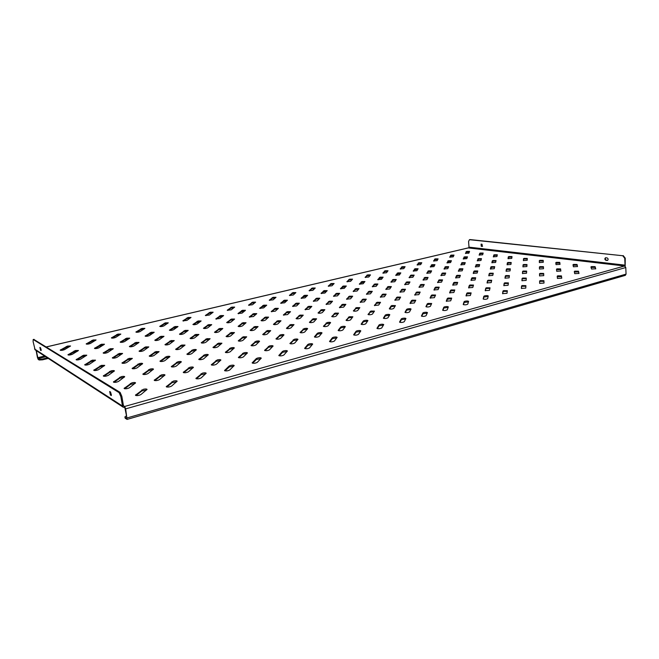 <?xml version="1.0" encoding="UTF-8"?>
<svg xmlns="http://www.w3.org/2000/svg" width="659" height="659" viewBox="0 0 659 659"><rect width="100%" height="100%" fill="white"/><g stroke="black" fill="none" stroke-linecap="round" stroke-linejoin="round"><path stroke-width="0.99" d="M480.23 253.064L479.093 255.058L482.66 254.786L483.171 253.064L480.23 253.064M483.031 253.55L480.279 253.674L479.291 255.19M466.696 251.417L465.435 253.369L468.92 253.089L469.562 251.408L466.696 251.417M469.389 251.878L466.152 252.273L465.666 253.501M494.283 254.778L493.278 256.821L496.927 256.549L497.314 254.778L494.283 254.778M497.207 255.28L494.332 255.395L493.443 256.944M508.888 256.557L508.311 256.837L508.031 258.657L511.763 258.386L512.01 256.565L508.888 256.557M511.936 257.092L508.937 257.183L508.155 258.765M524.086 258.402L523.51 258.69L523.378 260.56L527.2 260.297L527.291 258.427L524.086 258.402M527.266 258.979L524.127 259.045L523.551 259.333L523.46 260.659M539.894 260.321L539.334 260.618L539.359 262.546L543.271 262.282L543.205 260.363L539.894 260.321M543.23 260.972L539.935 260.98L539.375 261.277L539.391 262.603M556.361 262.331L555.809 262.628L556.015 264.613L560.026 264.358L559.779 262.373L556.361 262.331M559.993 264.44L559.821 263.04L555.875 263.238M573.536 264.416L572.992 264.72L573.388 266.78L577.506 266.524L577.062 264.465L573.536 264.416M577.424 266.648L577.103 265.149L573.099 265.289M591.452 266.598L590.925 266.92L591.527 269.037L595.752 268.79L595.102 266.648L591.452 266.598M595.629 268.946L595.135 267.348L591.074 267.455M451.143 255.107L449.693 257.125L453.211 256.845L454.01 255.099L451.143 255.107M453.804 255.56L450.575 255.98L449.957 257.265M464.537 256.845L463.211 258.913L466.803 258.633L467.486 256.845L464.537 256.845M467.305 257.323L464.587 257.455L463.442 259.053M478.45 258.649L477.256 260.775L480.938 260.494L481.482 258.657L478.45 258.649M481.342 259.152L478.5 259.275L477.462 260.906M492.924 260.527L492.322 260.816L491.869 262.702L495.634 262.43L496.046 260.544L492.924 260.527M495.939 261.055L492.973 261.162L492.034 262.834M507.982 262.48L507.381 262.776L507.084 264.72L510.939 264.44L511.203 262.504L507.982 262.48M511.129 263.04L508.031 263.122L507.208 264.836M523.666 264.506L523.073 264.811L522.933 266.813L526.879 266.541L526.978 264.547L523.666 264.506M526.953 265.116L523.707 265.173L523.114 265.478L523.015 266.92M540.001 266.623L539.424 266.944L539.457 269.004L543.502 268.732L543.428 266.673L540.001 266.623M543.453 267.307L540.051 267.299L539.466 267.62L539.49 269.07M557.053 268.839L556.484 269.16L556.698 271.286L560.858 271.022L560.595 268.897L557.053 268.839M560.817 271.113L560.628 269.589L556.542 269.778M574.854 271.146L574.294 271.467L574.714 273.674L578.989 273.419L578.511 271.211L574.854 271.146M578.899 273.551L578.553 271.912L574.401 272.052M435.22 258.88L433.573 260.972L437.123 260.684L438.087 258.872L435.22 258.88M437.848 259.333L434.627 259.77L433.877 261.121M448.466 260.717L446.942 262.859L450.567 262.57L451.415 260.717L448.466 260.717M451.209 261.186L447.873 261.615L447.214 263.007M462.239 262.62L460.839 264.819L464.554 264.531L465.27 262.653L462.239 262.62M465.089 263.114L461.646 263.534L461.078 264.967M476.564 264.597L475.304 266.854L479.101 266.574L479.686 264.613L476.564 264.597M479.538 265.116L475.979 265.536L475.51 267.002M491.474 266.656L490.848 266.961L490.37 268.979L494.258 268.699L494.695 266.681L491.474 266.656M494.579 267.208L491.523 267.307L490.535 269.119M507.01 268.798L506.392 269.119L506.071 271.195L510.05 270.915L510.338 268.839L507.01 268.798M510.264 269.391L507.059 269.473L506.441 269.786L506.203 271.327M523.213 271.038L522.603 271.368L522.447 273.51L526.533 273.23L526.648 271.088L523.213 271.038M526.615 271.681L523.262 271.722L522.645 272.052L522.538 273.617M540.125 273.37L539.523 273.707L539.556 275.915L543.749 275.651L543.675 273.444L540.125 273.37M543.691 274.086L540.166 274.07L539.564 274.408L539.589 275.989M557.794 275.816L557.201 276.154L557.44 278.444L561.748 278.18L561.46 275.89L557.794 275.816M561.707 278.271L561.501 276.607L557.267 276.796M418.918 262.752L417.073 264.91L420.656 264.613L421.785 262.743L418.918 262.752M421.521 263.196L418.3 263.649L417.402 265.066M432.007 264.679L430.278 266.895L433.935 266.598L434.956 264.679L432.007 264.679M434.718 265.149L431.39 265.593L430.582 267.06M445.616 266.681L444.009 268.963L447.758 268.674L448.655 266.689L445.616 266.681M448.449 267.175L445.006 267.62L444.29 269.127M459.784 268.765L458.31 271.113L462.148 270.824L462.915 268.79L459.784 268.765M462.733 269.284L459.175 269.729L458.557 271.277M474.538 270.94L473.887 271.253L473.211 273.353L477.141 273.065L477.767 270.973L474.538 270.94M477.618 271.483L473.936 271.92L473.426 273.51M489.925 273.205L489.275 273.534L488.756 275.693L492.784 275.413L493.253 273.246L489.925 273.205M493.138 273.782L489.975 273.88L489.324 274.21L488.929 275.841M505.972 275.569L505.329 275.907L504.983 278.139L509.11 277.851L509.407 275.627L505.972 275.569M509.333 276.187L506.021 276.261L505.379 276.599L505.115 278.271M522.735 278.04L522.101 278.386L521.936 280.685L526.17 280.404L526.286 278.106L522.735 278.04M526.253 278.708L522.776 278.741L522.142 279.095L522.027 280.8M540.256 280.619L539.63 280.973L539.663 283.354L544.013 283.073L543.93 280.701L540.256 280.619M543.955 281.377L540.298 281.335L539.672 281.698L539.696 283.428M402.221 266.706L400.17 268.946L403.778 268.641L405.096 266.697L402.221 266.706M404.807 267.159L401.578 267.62L400.532 269.111M415.145 268.732L413.193 271.038L416.892 270.734L418.103 268.74L415.145 268.732M417.831 269.202L414.503 269.671L413.531 271.203M428.581 270.849L426.76 273.213L430.533 272.917L431.629 270.857L428.581 270.849M431.381 271.335L427.946 271.805L427.065 273.386M442.576 273.048L440.879 275.487L444.751 275.182L445.715 273.065L442.576 273.048M445.5 273.559L441.942 274.02L441.168 275.651M457.165 275.338L456.481 275.66L455.608 277.851L459.57 277.554L460.394 275.371L457.165 275.338M460.213 275.882L456.53 276.335L455.863 278.016M472.379 277.727L471.696 278.065L470.979 280.314L475.04 280.026L475.716 277.777L472.379 277.727M475.559 278.296L471.753 278.749L471.193 280.479M488.261 280.223L487.586 280.569L487.034 282.892L491.202 282.604L491.705 280.281L488.261 280.223M491.589 280.833L488.311 280.923L487.635 281.269L487.215 283.049M504.86 282.826L504.184 283.189L503.814 285.586L508.089 285.298L508.419 282.909L504.86 282.826M508.336 283.485L504.909 283.543L504.242 283.905L503.954 285.734M522.216 285.553L521.557 285.924L521.376 288.403L525.775 288.123L525.898 285.652L522.216 285.553M525.866 286.27L522.266 286.286L521.607 286.657L521.475 288.527M385.12 270.758L382.846 273.081L386.495 272.768L388.003 270.75L385.12 270.758M387.681 271.211L384.461 271.689L383.241 273.254M397.863 272.892L395.688 275.281L399.412 274.976L400.82 272.9L397.863 272.892M396.924 274.226L400.507 273.361L397.196 273.847L396.059 275.462M411.117 275.116L409.058 277.579L412.872 277.266L414.165 275.132L411.117 275.116M413.893 275.61L410.45 276.088L409.404 277.76M424.931 277.439L422.996 279.968L426.9 279.663L428.07 277.455L424.931 277.439M427.823 277.95L424.264 278.428L423.309 280.149M439.331 279.853L437.535 282.464L441.538 282.151L442.568 279.886L439.331 279.853M442.354 280.388L438.672 280.866L437.823 282.645M454.364 282.373L453.647 282.719L452.717 285.067L456.819 284.762L457.7 282.423L454.364 282.373M457.511 282.942L453.705 283.411L452.972 285.248M470.065 285.001L469.348 285.363L468.582 287.785L472.791 287.481L473.508 285.067L470.065 285.001M473.36 285.602L469.406 286.072L468.804 287.958M486.474 287.761L485.774 288.131L485.181 290.627L489.497 290.331L490.041 287.835L486.474 287.761M489.925 288.395L486.531 288.485L485.831 288.856L485.362 290.8M503.657 290.635L502.965 291.023L502.562 293.609L507.002 293.313L507.348 290.734L503.657 290.635M507.273 291.327L503.707 291.377L503.015 291.764L502.702 293.766M367.607 274.91L365.094 277.315L368.776 277.002L370.49 274.91L367.607 274.91M370.136 275.363L366.906 275.857L365.514 277.497M380.144 277.159L377.731 279.638L381.495 279.317L383.11 277.167L380.144 277.159M382.788 277.628L379.452 278.123L378.134 279.82M393.209 279.498L390.902 282.052L394.757 281.731L396.257 279.515L393.209 279.498M395.96 279.993L392.509 280.487L391.273 282.241M406.817 281.937L404.634 284.573L408.58 284.251L409.964 281.961L406.817 281.937M409.684 282.447L406.125 282.95L404.988 284.762M421.019 284.482L418.967 287.2L423.012 286.879L424.264 284.523L421.019 284.482M424.017 285.017L420.335 285.52L419.289 287.39M435.854 287.143L435.105 287.505L433.943 289.944L438.087 289.631L439.199 287.192L435.854 287.143M438.976 287.703L435.162 288.205L434.24 290.141M451.357 289.919L450.608 290.289L449.603 292.81L453.862 292.505L454.809 289.985L451.357 289.919M454.619 290.512L450.665 291.006L449.866 293.008M467.569 292.827L466.827 293.206L466.004 295.817L470.369 295.512L471.144 292.909L467.569 292.827M470.987 293.461L466.885 293.947L466.226 296.006M484.554 295.866L483.821 296.27L483.179 298.964C484.629 299.507 486.128 299.4 487.668 298.667L488.253 295.965C487.701 295.537 486.466 295.504 484.554 295.866M488.13 296.542L483.879 297.02L483.368 299.153M349.649 279.169L346.889 281.665L350.604 281.335L352.532 279.161L349.649 279.169M352.161 279.622L348.924 280.133L347.342 281.854M361.98 281.533L359.312 284.103L363.117 283.774L364.946 281.533L361.98 281.533M364.592 282.003L361.256 282.513L359.74 284.293M374.831 283.996L372.269 286.64L376.157 286.319L377.887 284.013L374.831 283.996M377.558 284.482L374.106 285.001L372.673 286.846M388.225 286.566L385.779 289.293L389.766 288.971L391.38 286.591L388.225 286.566M391.075 287.077L387.508 287.596L386.166 289.499M402.212 289.243L399.898 292.069L403.975 291.739L405.466 289.285L402.212 289.243M405.186 289.779L401.496 290.298L400.252 292.275M416.834 292.044L414.651 294.96L418.836 294.639L420.178 292.094L416.834 292.044M419.931 292.604L416.109 293.131L414.972 295.166M432.115 294.977L431.332 295.356L430.088 297.992L434.38 297.67L435.574 295.043L432.115 294.977M435.352 295.562L431.398 296.089L430.385 298.197M448.12 298.041L447.337 298.436L446.258 301.163L450.674 300.842L451.695 298.123L448.12 298.041M451.497 298.667L447.403 299.186L446.522 301.369M464.883 301.254L464.109 301.665L463.219 304.483C464.653 305.035 466.168 304.936 467.75 304.17L468.59 301.361C468.047 300.916 466.811 300.883 464.883 301.254M468.434 301.921L464.175 302.432L463.45 304.689M331.238 283.535L328.223 286.121L331.979 285.784L334.129 283.527L331.238 283.535M333.726 283.988L330.488 284.515L328.701 286.319M343.347 286.022L340.415 288.683L344.253 288.345L346.321 286.022L343.347 286.022M345.942 286.492L342.589 287.019L340.876 288.889M355.967 288.609L353.133 291.36L357.063 291.023L359.023 288.626L355.967 288.609M358.669 289.095L355.209 289.631L353.57 291.566M369.139 291.311L366.412 294.153L370.44 293.815L372.294 291.336L369.139 291.311M371.956 291.822L368.381 292.365L366.824 294.367M382.895 294.136L380.284 297.069L384.411 296.731L386.141 294.178L382.895 294.136M385.836 294.664L382.138 295.216L380.671 297.291M397.27 297.085L394.799 300.117L399.033 299.787L400.631 297.143L397.27 297.085M400.342 297.646L396.52 298.189L395.161 300.339M412.32 300.174L411.496 300.57L409.997 303.313L414.338 302.983L415.788 300.24L412.32 300.174M415.532 300.759L411.57 301.311L410.326 303.544M428.086 303.412L427.271 303.824L425.928 306.666C427.287 307.193 428.778 307.078 430.385 306.336L431.678 303.494L428.086 303.412M431.447 304.03L427.337 304.573L426.233 306.888M444.627 306.806L443.804 307.234L442.642 310.175C444.067 310.743 445.591 310.628 447.23 309.854L448.334 306.913C447.799 306.46 446.555 306.427 444.627 306.806M448.136 307.465L443.878 308L442.914 310.405M312.358 288.008L309.071 290.693L312.868 290.347L315.249 288.008L312.358 288.008M314.829 288.469L311.575 289.004L309.582 290.891M324.22 290.619L321.015 293.387L324.895 293.041L327.202 290.627L324.22 290.619M326.798 291.097L323.437 291.64L321.501 293.601M336.601 293.346L333.487 296.204L337.457 295.85L339.665 293.362L336.601 293.346M339.286 293.832L335.818 294.392L333.948 296.418M349.525 296.188L346.502 299.145L350.58 298.791L352.68 296.212L349.525 296.188M352.326 296.698L348.735 297.258L346.947 299.367M363.035 299.161L360.127 302.217L364.295 301.863L366.289 299.202L363.035 299.161M365.951 299.697L362.244 300.257L360.539 302.448M377.162 302.275L374.378 305.43L378.653 305.084L380.523 302.324L377.162 302.275M380.21 302.827L376.371 303.395L374.773 305.669M391.957 305.529L391.092 305.941L389.312 308.799C390.606 309.31 392.072 309.186 393.703 308.453L395.425 305.595L391.957 305.529M395.136 306.114L391.166 306.682L389.675 309.038M407.46 308.939L406.603 309.368L404.972 312.333C406.331 312.877 407.83 312.761 409.486 311.987L411.051 309.03C410.549 308.601 409.354 308.569 407.46 308.939M410.796 309.557L406.669 310.134L405.318 312.572M423.737 312.523L422.88 312.967L421.422 316.04C422.839 316.617 424.388 316.509 426.06 315.702L427.46 312.63C426.925 312.177 425.689 312.135 423.737 312.523M427.23 313.173L422.954 313.75L421.735 316.287M292.991 292.604L289.416 295.389L293.255 295.026L295.883 292.596L292.991 292.604M295.438 293.057L292.176 293.617L289.952 295.594M304.598 295.347L301.097 298.222L305.018 297.86L307.58 295.347L304.598 295.347M307.152 295.817L303.783 296.385L301.608 298.436M316.715 298.214L313.297 301.179L317.308 300.817L319.78 298.222L316.715 298.214M319.376 298.7L315.892 299.277L313.791 301.402M329.376 301.204L326.04 304.277L330.159 303.914L332.531 301.229L329.376 301.204M332.152 301.715L328.544 302.292L326.518 304.507M342.606 304.334L339.385 307.514L343.603 307.143L345.868 304.367L342.606 304.334M345.505 304.862L341.782 305.455L339.83 307.745M356.461 307.605L353.356 310.9C354.583 311.386 356.033 311.262 357.68 310.537L359.83 307.662L356.461 307.605M359.493 308.165L355.638 308.758L353.776 311.147M370.984 311.04L368.002 314.45C369.287 314.969 370.77 314.845 372.442 314.088L374.46 311.106L370.984 311.04M374.147 311.625L370.152 312.218L368.406 314.705M386.215 314.64L385.301 315.076L383.381 318.182C384.716 318.734 386.24 318.61 387.945 317.819L389.807 314.73C389.312 314.294 388.118 314.261 386.215 314.64M389.518 315.249L385.383 315.85L383.752 318.437M402.204 318.421L401.298 318.874L399.535 322.094C400.944 322.688 402.509 322.564 404.231 321.74L405.936 318.528C405.409 318.066 404.173 318.025 402.204 318.421M405.672 319.071L401.38 319.673L399.889 322.358M273.114 297.316L269.234 300.207L273.114 299.837L276.014 297.308L273.114 297.316M275.544 297.769L272.266 298.346L269.803 300.413M284.449 300.199L280.635 303.189L284.606 302.81L287.431 300.199L284.449 300.199M286.978 300.669L283.592 301.254L281.179 303.404M296.278 303.206L292.547 306.295L296.608 305.924L299.351 303.222L296.278 303.206M298.922 303.7L295.421 304.293L293.066 306.526M308.651 306.353L305.002 309.549L309.162 309.178L311.822 306.377L308.651 306.353M311.41 306.863L307.794 307.465L305.496 309.788M321.6 309.648L318.033 312.959C319.211 313.42 320.636 313.297 322.3 312.58L324.862 309.689L321.6 309.648M324.483 310.183L320.735 310.793L318.511 313.206M335.159 313.099L331.699 316.526C332.927 317.02 334.385 316.897 336.082 316.155L338.528 313.149L335.159 313.099M338.166 313.651L334.294 314.269L332.161 316.781M349.377 316.715L346.041 320.274C347.318 320.801 348.817 320.678 350.539 319.895L352.862 316.781L349.377 316.715M352.524 317.3L348.504 317.918L346.477 320.538M364.303 320.513L363.348 320.966L361.107 324.212C362.434 324.772 363.974 324.648 365.72 323.833L367.911 320.603C367.417 320.159 366.223 320.126 364.303 320.513M367.59 321.122L363.43 321.757L361.511 324.475M379.996 324.5L379.04 324.978L376.948 328.347C378.34 328.948 379.922 328.825 381.701 327.976L383.727 324.615C383.217 324.137 381.973 324.104 379.996 324.5M383.439 325.151L379.123 325.785L377.327 328.619M252.702 302.151L248.517 305.158L252.438 304.771L255.61 302.143L252.702 302.151M255.115 302.613L251.82 303.206L249.102 305.372M263.748 305.183L259.613 308.288L263.625 307.901L266.73 305.183L263.748 305.183M266.261 305.652L262.859 306.262L260.181 308.511M275.281 308.346L271.211 311.559L275.322 311.172L278.362 308.354L275.281 308.346M277.909 308.84L274.383 309.45L271.755 311.789M287.349 311.658L283.345 314.986L287.555 314.59L290.52 311.674L287.349 311.658M290.092 312.168L286.451 312.786L283.872 315.224M299.985 315.117L296.064 318.569C297.225 319.038 298.667 318.907 300.38 318.173L303.247 315.159L299.985 315.117M302.843 315.653L299.079 316.287L296.566 318.824M313.223 318.75L309.401 322.333C310.611 322.828 312.086 322.696 313.832 321.938L316.6 318.808L313.223 318.75M316.213 319.31L312.308 319.953L309.878 322.597M327.119 322.564L323.404 326.279C324.665 326.815 326.18 326.683 327.951 325.884L330.604 322.63C330.151 322.21 328.989 322.185 327.119 322.564M330.241 323.149L326.205 323.8L323.866 326.551M341.716 326.567L340.703 327.037L338.125 330.431C339.443 330.999 341 330.876 342.804 330.035L345.324 326.658C344.846 326.205 343.644 326.18 341.716 326.567M344.978 327.177L340.794 327.836L338.561 330.711M357.071 330.777L356.058 331.271L353.619 334.797C355.003 335.415 356.601 335.283 358.43 334.41L360.811 330.892C360.3 330.406 359.056 330.373 357.071 330.777M360.489 331.428L356.148 332.087L354.031 335.093M231.754 307.119L227.223 310.241L231.202 309.837L234.662 307.11L231.754 307.119M234.143 307.58L230.831 308.19L227.841 310.463M242.479 310.298L237.998 313.527L242.059 313.124L245.469 310.298L242.479 310.298M244.975 310.776L241.548 311.402L238.591 313.758M253.69 313.626L249.259 316.971L253.427 316.567L256.771 313.635L253.69 313.626M256.302 314.121L252.759 314.755L249.835 317.21M265.429 317.111L261.063 320.571C262.175 321.015 263.592 320.884 265.322 320.167L268.6 317.127L265.429 317.111M268.155 317.622L264.49 318.264L261.615 320.826M277.727 320.752L273.427 324.352C274.581 324.821 276.039 324.689 277.801 323.94L280.998 320.785L277.727 320.752M280.569 321.287L276.78 321.946L273.963 324.615M290.619 324.582L286.41 328.314C287.612 328.816 289.103 328.684 290.899 327.902L294.005 324.632L290.619 324.582M293.593 325.134L289.672 325.801L286.92 328.586M304.17 328.594L300.051 332.474C301.303 333.017 302.835 332.877 304.656 332.062L307.654 328.66C307.209 328.231 306.048 328.215 304.17 328.594M307.275 329.179L303.206 329.854L300.537 332.762M318.404 332.82L317.341 333.306L314.401 336.856C315.71 337.441 317.284 337.301 319.137 336.444L322.02 332.902C321.551 332.449 320.348 332.416 318.404 332.82M321.658 333.429L317.44 334.113L314.862 337.153M333.396 337.26L332.334 337.77L329.516 341.469C330.884 342.095 332.507 341.955 334.393 341.057L337.136 337.375C336.642 336.881 335.398 336.848 333.396 337.26M336.798 337.902L332.424 338.602L329.961 341.774M210.221 312.226L205.344 315.472L209.373 315.051L213.137 312.209L210.221 312.226M212.602 312.687L209.265 313.313L205.987 315.686M220.608 315.562L215.773 318.923L219.884 318.503L223.607 315.562L220.608 315.562M223.096 316.04L219.645 316.682L216.391 319.154M231.482 319.055L226.68 322.539C227.742 322.959 229.151 322.819 230.889 322.119L234.571 319.063L231.482 319.055M234.077 319.557L230.51 320.208L227.281 322.786M242.866 322.721L238.113 326.329C239.217 326.782 240.659 326.642 242.43 325.9L246.046 322.737L242.866 322.721M245.576 323.231L241.878 323.898L238.69 326.584M254.802 326.559L250.107 330.307C251.252 330.785 252.727 330.645 254.531 329.879L258.081 326.584L254.802 326.559M257.628 327.086L253.806 327.77L250.659 330.571M267.332 330.579L262.702 334.484C263.897 334.994 265.412 334.854 267.249 334.047L270.709 330.629L267.332 330.579M270.281 331.139L266.327 331.831L263.238 334.764M280.495 334.813L275.948 338.874C277.192 339.418 278.749 339.278 280.619 338.438L283.988 334.879C283.551 334.451 282.382 334.426 280.495 334.813M283.584 335.398L279.482 336.106L276.459 339.163M294.342 339.27L289.894 343.496C291.187 344.08 292.794 343.94 294.697 343.059L297.959 339.352C297.497 338.891 296.295 338.866 294.342 339.27M297.58 339.879L293.329 340.596L290.388 343.8M308.939 343.957L307.819 344.492L304.606 348.364C305.957 348.998 307.605 348.858 309.541 347.936L312.687 344.072C312.201 343.57 310.949 343.537 308.939 343.957M312.325 344.599L307.918 345.332L305.076 348.685M188.095 317.465L182.856 320.842L186.925 320.406L191.019 317.449L188.095 317.465M190.459 317.935L187.098 318.585L183.523 321.065M198.128 320.974L192.906 324.475C193.927 324.871 195.311 324.73 197.074 324.03L201.127 320.966L198.128 320.974M200.6 321.46L197.123 322.119L193.548 324.706M208.631 324.648L203.433 328.273C204.488 328.701 205.913 328.553 207.7 327.836L211.72 324.648L208.631 324.648M211.209 325.142L207.61 325.826L204.051 328.52M219.636 328.495L214.472 332.26C215.567 332.721 217.025 332.564 218.846 331.815L222.816 328.512L219.636 328.495M222.33 329.014L218.607 329.706L215.073 332.523M231.177 332.531L226.062 336.444C227.198 336.93 228.689 336.782 230.551 335.999L234.464 332.564L231.177 332.531M233.994 333.067L230.139 333.775L226.638 336.724M243.311 336.774L238.237 340.843C239.423 341.362 240.955 341.214 242.85 340.39L246.697 336.823L243.311 336.774M246.252 337.334L242.257 338.051L238.805 341.131M256.063 341.238L251.063 345.473C252.29 346.033 253.872 345.876 255.799 345.019L259.564 341.296C259.135 340.86 257.966 340.835 256.063 341.238M259.135 341.815L255 342.556L251.598 345.777M269.49 345.934L264.572 350.349C265.857 350.95 267.48 350.802 269.44 349.896L273.114 346.016C272.661 345.547 271.459 345.522 269.49 345.934M272.711 346.543L268.427 347.293L265.091 350.662M283.658 350.885L282.472 351.436L278.831 355.498C280.174 356.14 281.846 355.992 283.84 355.044L287.406 350.992C286.937 350.489 285.685 350.456 283.658 350.885M287.027 351.527L282.579 352.293L279.325 355.827M165.351 322.861L159.717 326.37C160.697 326.749 162.073 326.6 163.844 325.917L168.276 322.836L165.351 322.861M167.699 323.33L164.313 323.997L160.409 326.592M174.997 326.543L169.371 330.184C170.384 330.587 171.793 330.439 173.597 329.722L178.004 326.534L174.997 326.543M177.452 327.029L173.951 327.712L170.038 330.423M185.105 330.406L179.487 334.179C180.533 334.615 181.975 334.459 183.812 333.718L188.202 330.398L185.105 330.406M187.675 330.9L184.042 331.601L180.138 334.434M195.707 334.451L190.105 338.372C191.192 338.833 192.667 338.677 194.545 337.91L198.894 334.459L195.707 334.451M198.384 334.961L194.627 335.678L190.731 338.644M206.827 338.693L201.259 342.779C202.387 343.273 203.903 343.117 205.814 342.309L210.122 338.718L206.827 338.693M209.636 339.237L205.74 339.97L201.868 343.059M218.524 343.166L212.989 347.417C214.167 347.944 215.724 347.787 217.668 346.939L221.918 343.207L218.524 343.166M221.457 343.718L217.429 344.468L213.574 347.713M230.839 347.861L225.353 352.301C226.572 352.862 228.171 352.705 230.156 351.815L234.349 347.919C233.92 347.482 232.751 347.458 230.839 347.861M233.904 348.446L229.727 349.212L225.913 352.606M243.814 352.82L238.385 357.45C239.662 358.051 241.309 357.895 243.328 356.964L247.438 352.894C246.993 352.425 245.791 352.4 243.814 352.82M247.018 353.43L242.685 354.212L238.929 357.771M257.504 358.043L256.252 358.62L252.158 362.887C253.484 363.537 255.181 363.373 257.241 362.401L261.269 358.15C260.799 357.639 259.547 357.606 257.504 358.043M260.865 358.685L256.376 359.484L252.677 363.216M141.965 328.404L135.911 332.054C136.883 332.441 138.283 332.284 140.095 331.584L144.889 328.38L141.965 328.404M144.296 328.882L140.878 329.566L136.635 332.284M151.199 332.276L145.137 336.065C146.141 336.469 147.575 336.312 149.42 335.588L154.206 332.26L151.199 332.276M153.638 332.762L150.104 333.462L145.837 336.304M160.878 336.329L154.816 340.266C155.862 340.703 157.32 340.538 159.206 339.78L163.984 336.321L160.878 336.329M163.432 336.831L159.766 337.556L155.491 340.522M171.043 340.579L164.981 344.682C166.06 345.143 167.559 344.978 169.478 344.187L174.231 340.588L171.043 340.579M173.712 341.098L169.915 341.84L165.631 344.945M181.719 345.052L175.665 349.319C176.785 349.814 178.325 349.649 180.286 348.825L185.014 345.077L181.719 345.052M184.504 345.588L180.574 346.354L176.299 349.599M192.947 349.756L186.917 354.204C188.079 354.731 189.66 354.567 191.662 353.702L196.349 349.789C195.954 349.377 194.817 349.361 192.947 349.756M195.863 350.316L191.794 351.099L187.527 354.501M204.776 354.707L198.779 359.353C199.99 359.921 201.613 359.756 203.656 358.842L208.293 354.764C207.882 354.32 206.704 354.303 204.776 354.707M207.832 355.292L203.615 356.091L199.364 359.666M217.256 359.938L211.3 364.789C212.56 365.399 214.233 365.226 216.317 364.279L220.897 360.012C220.46 359.534 219.249 359.509 217.256 359.938M220.46 360.547L216.078 361.363L211.86 365.111M230.444 365.457L229.118 366.05L224.538 370.531C225.856 371.19 227.577 371.017 229.703 370.02L234.209 365.556C233.747 365.045 232.495 365.012 230.444 365.457M233.797 366.099L229.25 366.931L225.081 370.877M117.895 334.113L111.412 337.91C112.376 338.298 113.793 338.133 115.654 337.424L120.828 334.08L117.895 334.113M120.218 334.591L116.767 335.291L112.154 338.141M126.693 338.174L120.185 342.12C121.182 342.532 122.623 342.367 124.526 341.626L129.708 338.149L126.693 338.174M129.123 338.66L125.548 339.393L120.902 342.367M135.919 342.433L129.386 346.543C130.416 346.98 131.907 346.807 133.843 346.033L139.024 342.425L135.919 342.433M138.456 342.935L134.757 343.685L130.087 346.799M145.614 346.906L139.065 351.181C140.136 351.651 141.652 351.478 143.629 350.67L148.81 346.906L145.614 346.906M148.267 347.425L144.436 348.199L139.741 351.453M155.804 351.609L149.247 356.066C150.351 356.568 151.916 356.395 153.934 355.547L159.099 351.626L155.804 351.609M158.58 352.153L154.61 352.944L149.898 356.354M166.529 356.568L159.972 361.214C161.125 361.75 162.732 361.577 164.791 360.687L169.94 356.593C169.552 356.173 168.416 356.165 166.529 356.568M169.445 357.129L165.327 357.936L160.607 361.519M177.848 361.791L171.291 366.643C172.493 367.22 174.141 367.047 176.241 366.116L181.365 361.832C180.961 361.387 179.783 361.371 177.848 361.791M180.895 362.368L176.62 363.2L171.9 366.964M189.792 367.302L183.251 372.384C184.504 373.002 186.2 372.821 188.35 371.841L193.433 367.368C193.005 366.89 191.794 366.865 189.792 367.302M192.98 367.911L188.548 368.768L183.845 372.722M202.42 373.134L195.912 378.455C197.222 379.123 198.969 378.941 201.16 377.912L206.193 373.225C205.74 372.706 204.488 372.673 202.42 373.134M205.765 373.768L201.16 374.642L196.481 378.81M93.125 339.986L86.181 343.94C87.136 344.327 88.57 344.163 90.481 343.43L96.057 339.945L93.125 339.986M95.431 340.464L91.947 341.189L86.947 344.171M101.453 344.253L94.459 348.364C95.448 348.776 96.922 348.603 98.875 347.845L104.476 344.22L101.453 344.253M103.867 344.748L100.25 345.489L95.209 348.611M110.193 348.726L103.158 353.01C104.188 353.455 105.695 353.273 107.681 352.483L113.307 348.71L110.193 348.726M112.722 349.237L108.982 350.003L103.883 353.273M119.378 353.43L112.31 357.895C113.373 358.364 114.921 358.191 116.956 357.359L122.59 353.43L119.378 353.43M122.03 353.957L118.15 354.748L113.01 358.175M129.049 358.381L121.948 363.043C123.052 363.546 124.642 363.364 126.717 362.491L132.36 358.389L129.049 358.381M131.825 358.924L127.797 359.74L122.632 363.331M139.238 363.603L132.113 368.463C133.258 369.007 134.889 368.826 137.014 367.911L142.657 363.62C142.27 363.2 141.133 363.191 139.238 363.603M142.146 364.163L137.97 365.004L132.772 368.776M149.988 369.106L142.855 374.197C144.041 374.773 145.721 374.592 147.888 373.628L153.522 369.147C153.119 368.694 151.941 368.678 149.988 369.106M153.028 369.691L148.703 370.556L143.481 374.518M161.356 374.922L154.206 380.259C155.45 380.886 157.172 380.688 159.387 379.683L165.005 374.987C164.585 374.501 163.366 374.477 161.356 374.922M164.544 375.531L160.046 376.429L154.816 380.597M173.383 381.083L166.241 386.676C167.534 387.352 169.314 387.154 171.571 386.1L177.164 381.166C176.719 380.647 175.459 380.614 173.383 381.083M176.719 381.726L172.057 382.64L166.826 387.039M67.613 346.033L60.183 350.151C61.13 350.547 62.589 350.366 64.549 349.624L70.554 345.991L67.613 346.033M69.903 346.519L66.386 347.268L60.974 350.382M75.439 350.514L67.943 354.797C68.923 355.217 70.422 355.036 72.424 354.254L78.47 350.481L75.439 350.514M77.844 351.008L74.187 351.782L68.717 355.044M83.66 355.217L76.098 359.69C77.119 360.127 78.652 359.946 80.695 359.13L86.782 355.193L83.66 355.217M86.181 355.728L82.391 356.527L76.848 359.946M92.309 360.168L84.69 364.831C85.744 365.3 87.317 365.111 89.41 364.262L95.522 360.152L92.309 360.168M94.945 360.695L91.016 361.511L85.415 365.102M101.42 365.374L93.743 370.251C94.838 370.753 96.453 370.564 98.586 369.674L104.732 365.374L101.42 365.374M104.18 365.918L100.11 366.766L94.443 370.539M111.025 370.877L103.298 375.968C104.435 376.511 106.091 376.314 108.274 375.383L114.444 370.893C114.073 370.465 112.928 370.457 111.025 370.877M113.916 371.437L109.691 372.31L103.974 376.281M121.165 376.676L113.406 382.014C114.584 382.599 116.289 382.401 118.521 381.421L124.708 376.709C124.312 376.256 123.134 376.248 121.165 376.676M124.205 377.269L119.814 378.167L114.056 382.344M131.899 382.821L124.098 388.415C125.325 389.049 127.088 388.843 129.37 387.805L135.556 382.871C135.153 382.385 133.934 382.368 131.899 382.821M135.087 383.431L130.523 384.362L124.724 388.761M143.275 389.329L135.441 395.211C136.726 395.886 138.538 395.68 140.878 394.584L147.064 389.403C146.636 388.876 145.367 388.851 143.275 389.329M146.611 389.971L141.874 390.927L136.051 395.573M125.663 408.868L124.617 406.471L126.858 417.666L126.775 418.424L125.029 417.287L125.194 418.243L127.047 419.412L125.663 408.868L625.786 267.538L626.05 274.128L625.317 275.363L127.047 419.412M468.269 247.924L624.567 265.989L625.786 267.538M468.64 253.262L468.524 251.812M36.311 350.646L38.016 358.595L38.988 359.246L42.316 359.081L42.464 359.83L39.128 359.995L38.164 359.336L37.456 357.565L36.105 350.514M125.194 418.243L125.029 417.287M126.528 415.747L124.831 417.015M42.464 359.83L48.272 358.43M73.091 352.433L77.062 351.478M99.237 346.123L103.183 345.168M124.6 339.995L128.521 339.047M149.222 334.047L153.127 333.108M173.136 328.273L177.016 327.334M196.374 322.663L200.221 321.732M218.961 317.21L222.783 316.279M240.914 311.905L244.72 310.982M262.282 306.748L266.055 305.834M283.065 301.723L286.822 300.817M303.297 296.838L307.028 295.94M323.009 292.077L326.707 291.187M342.202 287.439L345.884 286.55M360.91 282.925L364.559 282.044M379.147 278.518L382.772 277.645M414.272 270.033L417.765 269.193M431.192 265.948L434.602 265.124M447.708 261.961L451.036 261.153M463.837 258.064L467.083 257.282M42.316 359.081L47.39 357.862M33.856 339.434L120.119 392.393L121.849 396.372L123.472 405.779L124.617 406.471L624.567 265.989L625.029 265.149L624.757 258.303L622.73 255.733L469.439 239.703L468.565 241.507L469.01 247.158L468.598 247.842L46.385 346.955M625.169 266.252L625.243 258.163L624.757 258.303M482.577 246.301L481.704 246.202L481.169 244.143M607.722 260.321L606.379 260.165C605.259 259.588 605.044 258.781 605.753 257.751M622.73 255.733L470.172 239.588M623.216 255.601L625.243 258.163M481.086 244.127L482.034 244.234L482.363 246.408L481.251 246.309L481.086 244.127M607.194 260.445L605.901 260.297C604.665 259.539 604.525 258.699 605.497 257.776L607.087 257.9C608.331 258.657 608.463 259.498 607.491 260.42L607.68 260.313M121.849 396.372L120.861 396.636L122.483 406.051L123.249 407.229L35.141 349.888L33.107 341.659L33.164 339.533L33.963 339.352M123.249 407.229L124.79 407.443M40.454 347.738L39.869 347.4L40.496 350.25L41.072 350.596L40.454 347.738M110.424 395.021L111.363 395.548L110.588 392.039L109.658 391.512L110.424 395.021L111.387 394.757L110.407 391.924M120.861 396.636L119.131 392.665L120.119 392.393M34.095 339.377L33.304 339.566L119.131 392.665M41.196 349.954L40.561 347.845M479.686 253.937L479.645 253.336M466.152 252.273L466.102 251.68M493.748 255.667L493.698 255.049M508.361 257.463L508.311 256.837M523.551 259.333L523.51 258.69M539.375 261.277L539.334 260.618M450.575 255.98L450.517 255.379M463.969 257.735L463.92 257.117M477.89 259.555L477.841 258.929M492.364 261.45L492.322 260.816M507.43 263.427L507.381 262.776M523.114 265.478L523.073 264.811M539.466 267.62L539.424 266.944M434.627 259.77L434.569 259.16M447.873 261.615L447.823 260.997M461.646 263.534L461.597 262.908M475.979 265.536L475.93 264.893M490.897 267.62L490.848 266.961M506.441 269.786L506.392 269.119M522.645 272.052L522.603 271.368M539.564 274.408L539.523 273.707M418.3 263.649L418.243 263.032M431.39 265.593L431.332 264.967M445.006 267.62L444.949 266.977M459.175 269.729L459.125 269.078M473.936 271.92L473.887 271.253M489.324 274.21L489.275 273.534M505.379 276.599L505.329 275.907M522.142 279.095L522.101 278.386M539.672 281.698L539.63 280.973M401.578 267.62L401.52 266.994M414.503 269.671L414.445 269.037M427.946 271.805L427.889 271.154M441.942 274.02L441.884 273.361M456.53 276.335L456.481 275.66M471.753 278.749L471.696 278.065M487.635 281.269L487.586 280.569M504.242 283.905L504.184 283.189M521.607 286.657L521.557 285.924M384.461 271.689L384.395 271.055M397.196 273.847L397.13 273.205M410.45 276.088L410.392 275.437M424.264 278.428L424.207 277.76M438.672 280.866L438.614 280.19M453.705 283.411L453.647 282.719M469.406 286.072L469.348 285.363M485.831 288.856L485.774 288.131M503.015 291.764L502.965 291.023M366.906 275.857L366.841 275.223M379.452 278.123L379.386 277.48M392.509 280.487L392.443 279.828M406.125 282.95L406.059 282.274M420.335 285.52L420.269 284.836M435.162 288.205L435.105 287.505M450.665 291.006L450.608 290.289M466.885 293.947L466.827 293.206M483.879 297.02L483.821 296.27M348.924 280.133L348.858 279.49M361.256 282.513L361.181 281.863M374.106 285.001L374.032 284.334M387.508 287.596L387.434 286.912M401.496 290.298L401.422 289.606M416.109 293.131L416.043 292.415M431.398 296.089L431.332 295.356M447.403 299.186L447.337 298.436M464.175 302.432L464.109 301.665M330.488 284.515L330.414 283.864M342.589 287.019L342.515 286.352M355.209 289.631L355.135 288.955M368.381 292.365L368.307 291.673M382.138 295.216L382.063 294.507M396.52 298.189L396.446 297.473M411.57 301.311L411.496 300.57M427.337 304.573L427.271 303.824M443.878 308L443.804 307.234M311.575 289.004L311.493 288.345M323.437 291.64L323.363 290.973M335.818 294.392L335.736 293.708M348.735 297.258L348.66 296.558M362.244 300.257L362.162 299.548M376.371 303.395L376.289 302.67M391.166 306.682L391.092 305.941M406.669 310.134L406.603 309.368M422.954 313.75L422.88 312.967M292.176 293.617L292.094 292.95M303.783 296.385L303.7 295.702M315.892 299.277L315.809 298.576M328.544 302.292L328.462 301.583M341.782 305.455L341.7 304.73M355.638 308.758L355.555 308.017M370.152 312.218L370.07 311.46M385.383 315.85L385.301 315.076M401.38 319.673L401.298 318.874M272.266 298.346L272.175 297.67M283.592 301.254L283.502 300.57M295.421 304.293L295.339 303.593M307.794 307.465L307.704 306.748M320.735 310.793L320.645 310.059M334.294 314.269L334.204 313.519M348.504 317.918L348.422 317.152M363.43 321.757L363.348 320.966M379.123 325.785L379.04 324.978M251.82 303.206L251.73 302.522M262.859 306.262L262.768 305.562M274.383 309.45L274.292 308.742M286.451 312.786L286.352 312.061M299.079 316.287L298.98 315.546M312.308 319.953L312.218 319.195M326.205 323.8L326.114 323.017M340.794 327.836L340.703 327.037M356.148 332.087L356.058 331.271M230.831 308.19L230.732 307.498M241.548 311.402L241.449 310.694M252.759 314.755L252.661 314.03M264.49 318.264L264.391 317.531M276.78 321.946L276.681 321.188M289.672 325.801L289.573 325.035M303.206 329.854L303.107 329.063M317.44 334.113L317.341 333.306M332.424 338.602L332.334 337.77M209.265 313.313L209.158 312.613M219.645 316.682L219.546 315.974M230.51 320.208L230.403 319.483M241.878 323.898L241.779 323.157M253.806 327.77L253.707 327.004M266.327 331.831L266.228 331.057M279.482 336.106L279.383 335.307M293.329 340.596L293.222 339.78M307.918 345.332L307.819 344.492M187.098 318.585L186.991 317.877M197.123 322.119L197.016 321.394M207.61 325.826L207.503 325.085M218.607 329.706L218.5 328.948M230.139 333.775L230.032 333.001M242.257 338.051L242.15 337.26M255 342.556L254.893 341.741M268.427 347.293L268.312 346.461M282.579 352.293L282.472 351.436M164.313 323.997L164.198 323.281M173.951 327.712L173.836 326.979M184.042 331.601L183.927 330.851M194.627 335.678L194.512 334.912M205.74 339.97L205.624 339.179M217.429 344.468L217.313 343.668M229.727 349.212L229.604 348.389M242.685 354.212L242.57 353.364M256.376 359.484L256.252 358.62M140.878 329.566L140.762 328.841M150.104 333.462L149.98 332.721M159.766 337.556L159.651 336.79M169.915 341.84L169.791 341.065M180.574 346.354L180.451 345.555M191.794 351.099L191.67 350.283M203.615 356.091L203.483 355.259M216.078 361.363L215.954 360.506M229.25 366.931L229.118 366.05M116.767 335.291L116.643 334.558M125.548 339.393L125.416 338.635M134.757 343.685L134.634 342.919M144.436 348.199L144.305 347.408M154.61 352.944L154.478 352.137M165.327 357.936L165.195 357.112M176.62 363.2L176.488 362.351M188.548 368.768L188.408 367.895M201.16 374.642L201.028 373.752M91.947 341.189L91.815 340.448M100.25 345.489L100.119 344.731M108.982 350.003L108.842 349.229M118.15 354.748L118.01 353.949M127.797 359.74L127.665 358.924M137.97 365.004L137.83 364.163M148.703 370.556L148.563 369.699M160.046 376.429L159.906 375.539M172.057 382.64L171.908 381.726M66.386 347.268L66.246 346.51M74.187 351.782L74.047 351.008M82.391 356.527L82.251 355.736M91.016 361.511L90.876 360.704M100.11 366.766L99.962 365.934M109.691 372.31L109.542 371.462M119.814 378.167L119.666 377.294M130.523 384.362L130.375 383.464M141.874 390.927L141.718 389.996M135.82 395.515L135.696 394.79M124.477 388.703L124.362 388.011M113.785 382.286L113.669 381.627M103.685 376.231L103.57 375.589M94.13 370.498L94.023 369.88M85.077 365.061L84.97 364.476M76.485 359.905L76.386 359.344M68.33 355.012L68.231 354.468M60.57 350.349L60.471 349.83M166.554 386.957L166.447 386.306M154.527 380.523L154.428 379.897M143.176 374.452L143.077 373.842M132.451 368.711L132.352 368.126M122.286 363.274L122.187 362.705M112.648 358.117L112.557 357.573M103.504 353.224L103.414 352.697M94.805 348.562L94.715 348.059M86.518 344.13L86.436 343.644M196.184 378.719L196.094 378.126M183.531 372.632L183.441 372.063M171.571 366.882L171.488 366.33M160.261 361.445L160.17 360.91M149.535 356.288L149.453 355.769M139.354 351.395L139.271 350.893M129.683 346.741L129.601 346.255M120.482 342.309L120.399 341.84M111.717 338.092L111.635 337.639M224.76 370.77L224.686 370.243M211.531 365.012L211.448 364.501M199.01 359.575L198.936 359.073M187.156 354.418L187.082 353.924M175.912 349.525L175.838 349.048M165.236 344.871L165.162 344.41M155.079 340.456L155.005 340.003M145.4 336.247L145.334 335.81M136.182 332.227L136.108 331.807M252.339 363.101L252.273 362.623M238.583 357.656L238.517 357.194M225.551 352.499L225.485 352.046M213.195 347.614L213.137 347.169M201.473 342.968L201.407 342.54M190.319 338.561L190.262 338.133M179.709 334.36L179.652 333.948M278.979 355.695L278.93 355.275M264.729 350.539L264.679 350.127M251.227 345.662L251.17 345.25M561.501 276.607L561.46 275.89M578.553 271.912L578.511 271.211M560.628 269.589L560.595 268.897M595.135 267.348L595.102 266.648M577.103 265.149L577.062 264.465M559.821 263.04L559.779 262.373M124.617 406.471L123.464 405.722M44.598 356.041L37.67 357.705M127.22 417.905L626.05 274.128M38.016 358.595L45.685 356.75M39.128 359.995L38.988 359.246M625.029 265.149L469.01 247.158M122.483 406.051L34.507 348.957M40.496 350.25L41.204 350.086M605.901 260.297L606.379 260.165M481.251 246.309L481.704 246.202M46.336 346.922L468.425 247.85M469.892 239.604L469.439 239.703"/></g></svg>
